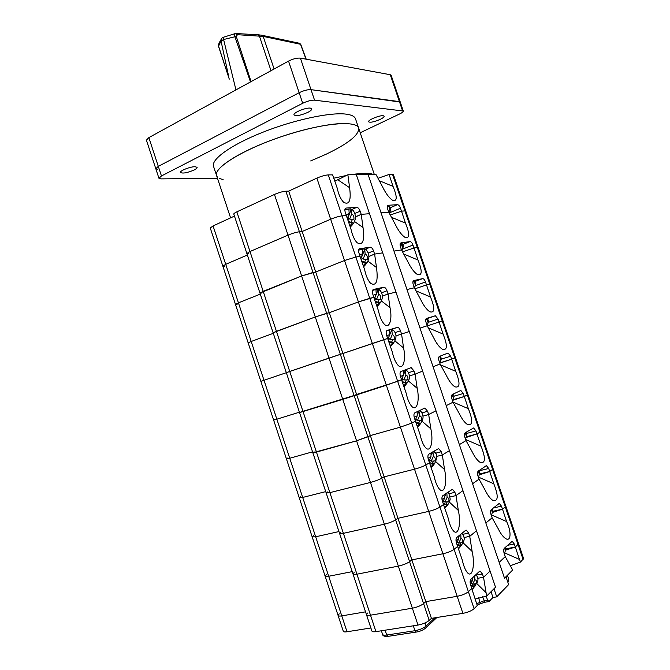 <?xml version="1.0" encoding="UTF-8"?>
<svg xmlns="http://www.w3.org/2000/svg" width="670" height="670" viewBox="0 0 670 670"><rect width="100%" height="100%" fill="white"/><g stroke="black" fill="none" stroke-linecap="round" stroke-linejoin="round"><path stroke-width="1" d="M333.769 178.178L346.39 175.49M350.712 174.736C362.596 172.885 370.167 172.835 373.433 174.585M217.189 176.738L216.603 175.641C213.286 167.952 243.001 149.444 282.413 136.311C321.793 123.079 356.666 119.972 358.643 128.112L374.354 174.577M339.246 613.812L338.099 615.487C338.367 616.099 339.59 616.224 341.767 615.881L365.535 611.844L341.767 615.881L328.694 576.267L352.219 571.627L328.694 576.267L315.662 536.787L338.945 531.561L315.662 536.787L302.681 497.45L325.721 491.629L302.681 497.45L289.741 458.255L312.547 451.84L289.741 458.255L276.844 419.194L299.415 412.201L276.844 419.194L263.997 380.275L286.333 372.696L263.997 380.275L251.2 341.482L273.293 333.333L251.2 341.482L238.436 302.832L260.303 294.113L238.436 302.832L225.723 264.323L247.364 255.027L225.723 264.323L213.06 225.941L234.466 216.083M367.554 613.058L366.49 614.733C366.8 615.403 368.132 615.554 370.502 615.186L412.368 608.193C417.117 607.229 420.852 605.705 423.582 603.603L425.81 601.627L457.183 596.3C462.082 595.303 465.818 593.771 468.38 591.694L471.73 588.503L477.266 605.513L474.092 608.703L468.38 591.694L471.764 588.478L470.633 585.103C469.879 582.448 469.963 580.521 470.909 579.316L479.435 571.393L480.181 571.133L482.425 573.997L483.531 577.272L490.072 571.049L356.348 174.702L495.524 587.205L490.072 571.049L483.531 577.272L486.646 596.099L495.524 587.205L493.983 588.746L496.721 596.861L492.969 597.481L491.026 591.711M483.43 577.289L477.802 578.294M505.523 548.914L515.305 547.03L514.284 543.998L512.207 541.293L504.326 548.269C503.53 549.316 503.488 551.058 504.192 553.495L505.247 556.611L499.175 562.381L505.247 556.603L512.659 570.011L504.51 578.185L459.377 444.62L466.01 440.6L459.377 444.62L446.212 405.643L453.02 402.201L459.26 413.583C461.94 419.06 464.704 422.72 467.543 424.554C472.786 425.827 473.062 420.542 468.364 408.683L464.318 396.481L467.97 394.496L393.449 174.711L389.086 174.476L393.03 186.394C397.394 197.047 397.251 201.687 392.612 200.297C389.195 198.052 385.82 193.521 382.486 186.704L376.012 174.56L368.14 174.619L504.51 578.185L505.976 576.719L508.639 584.592L496.721 596.861M505.44 550.187L515.188 547.055M504.795 552.959L519.434 559.4L515.331 547.005L518.488 543.487L467.97 394.496L467.333 394.965L454.771 357.906L455.449 357.562L454.771 357.906L442.242 320.964L442.962 320.746L442.242 320.964L429.763 284.155L430.525 284.055L429.763 284.155L417.326 247.465L418.122 247.49L417.326 247.465L404.923 210.899L405.769 211.042L404.923 210.899L392.57 174.451M519.434 559.4L520.582 562.055L523.58 558.495L518.488 543.487L518.019 544.45L505.281 506.889L505.8 506.051L505.281 506.889L492.592 469.452L493.145 468.74L492.592 469.452L479.938 432.15L480.541 431.555L479.938 432.15L467.333 394.965L464.293 396.498L463.28 393.508L460.818 390.451L452.3 394.513C451.396 395.225 451.287 396.766 451.974 399.136L453.012 402.201L446.212 405.643L433.08 366.8L440.073 363.936L446.354 375.443C449.135 381.13 451.999 384.932 454.93 386.833C460.089 388.139 460.34 382.972 455.701 371.322L451.681 359.17L454.771 357.906L451.647 359.179L450.642 356.206L448.071 353.057L439.403 356.406C438.473 357.035 438.356 358.525 439.034 360.879L440.064 363.936L433.08 366.8L420.006 328.099L427.175 325.796L433.49 337.437C436.379 343.341 439.344 347.278 442.376 349.246C447.434 350.586 447.669 345.527 443.079 334.087L439.076 321.985L442.242 320.964L439.043 321.994L438.038 319.021L435.358 315.771L426.555 318.426C425.601 318.97 425.458 320.411 426.137 322.756L427.167 325.796L420.006 328.099L406.966 289.524L414.32 287.79L420.676 299.557C423.666 305.679 426.731 309.766 429.864 311.801C434.822 313.158 435.039 308.217 430.508 296.978L426.514 284.918L429.763 284.155L426.489 284.926L425.484 281.97C424.688 279.876 423.758 278.762 422.695 278.62L413.742 280.579C412.77 281.048 412.611 282.439 413.281 284.758L414.311 287.798L406.966 289.524L393.977 251.091L401.506 249.918L407.904 261.811C411.003 268.159 414.177 272.389 417.402 274.499C422.259 275.873 422.443 271.032 417.971 259.993L414.001 247.984L417.326 247.465L413.968 247.984L412.963 245.036C412.134 242.875 411.171 241.728 410.065 241.585L400.987 242.867C399.982 243.244 399.806 244.592 400.476 246.895L401.498 249.918L393.977 251.091L381.037 212.784L388.734 212.181L395.174 224.199C398.39 230.773 401.657 235.153 404.982 237.331C409.73 238.713 409.898 233.981 405.476 223.127L401.523 211.167L404.923 210.899L401.489 211.167L400.493 208.228C399.638 206.008 398.633 204.819 397.494 204.668L388.248 205.28C387.235 205.598 387.051 206.888 387.712 209.166L388.734 212.181L381.037 212.784L368.14 174.619L347.881 174.761L349.598 187.692C351.281 200.405 349.313 205.28 343.693 202.315C340.779 199.4 338.61 194.652 337.186 188.069L332.63 174.862L328.292 174.895C325.168 175.113 321.357 176.185 316.868 178.128L288.686 191.109L285.872 191.201C282.598 191.486 278.795 192.566 274.449 194.451L236.845 211.846C234.734 212.851 233.721 213.596 233.805 214.099L246.862 253.52L249.994 251.526L288.016 235.137C292.396 233.336 296.19 232.214 299.415 231.753L302.17 231.485L330.662 219.241C335.193 217.39 338.995 216.268 342.06 215.874L346.348 215.539L345.251 212.273C344.556 209.819 344.799 208.412 345.988 208.069L356.783 207.357C358.107 207.516 359.229 208.789 360.159 211.184L361.231 214.358L369.505 213.705L361.231 214.358L363.014 227.524C364.765 240.706 362.813 245.79 357.16 242.774C354.371 239.91 352.278 235.245 350.879 228.78L346.306 215.539M375.945 631.626L370.502 615.186C368.132 615.554 366.8 615.403 366.49 614.733L371.9 631.056C372.219 631.777 373.575 631.969 375.945 631.626L417.996 625.068C422.753 624.147 426.489 622.597 429.194 620.42L431.405 618.36L384.136 476.864L414.529 469.184C419.303 467.894 423.055 466.496 425.793 465.005L429.453 462.777L428.365 459.427C427.628 456.831 427.778 455.089 428.808 454.176L438.632 448.582L441.229 451.731L442.317 454.972L449.444 450.65L442.317 454.972L444.553 469.578C447.518 482.601 444.352 495.03 439.353 489.041C437.15 486.462 435.408 482.199 434.11 476.269L429.453 462.777L425.793 465.005L411.707 423.088L415.467 421.187L414.387 417.854C413.65 415.274 413.817 413.583 414.881 412.779L424.872 408.022L427.594 411.271L428.683 414.504L436.003 410.802L428.683 414.504L430.844 428.867C433.716 441.589 430.492 453.423 425.492 447.577C423.214 444.955 421.413 440.634 420.107 434.637L415.467 421.187L411.707 423.088L397.67 381.331L401.531 379.748L406.154 393.156C407.477 399.236 409.328 403.608 411.698 406.28C416.698 411.975 419.973 400.727 417.175 388.298L415.09 374.187L422.611 371.096L414.99 374.212M347.01 631.768L341.767 615.881C339.59 616.224 338.367 616.099 338.099 615.487L343.308 631.274C343.593 631.927 344.824 632.086 347.01 631.768L370.878 627.974M431.405 618.36L462.903 613.36C467.828 612.397 471.554 610.847 474.092 608.703M510.347 565.715L520.582 562.055M475.365 599.014L486.646 596.099M476.889 583.629L486.001 592.615M507.852 582.28L508.58 581.535L508.639 578.863L507.425 575.262M476.78 603.662L483.933 600.822L487.593 600.219L486.227 596.158M487.593 600.219L489.075 601.459L492.969 597.481M489.711 471.512L488.698 468.498L486.428 465.625L478.221 471.127C477.375 472.007 477.3 473.64 477.995 476.052L479.042 479.134L472.601 483.74L479.042 479.134L485.206 490.256C487.693 495.331 490.256 498.723 492.902 500.431C498.312 501.612 498.614 496.06 493.815 483.79L489.736 471.487L492.592 469.452L489.711 471.512L479.477 473.966M465.633 439.503L481.06 446.17L477.006 433.925L479.938 432.15L476.981 433.942L475.968 430.944L473.606 427.979L465.24 432.753C464.36 433.549 464.268 435.14 464.963 437.527L466.002 440.6M481.06 446.17C485.817 458.238 485.524 463.657 480.197 462.426C477.459 460.65 474.796 457.133 472.208 451.848L466.01 440.6M300.612 496.738L299.272 497.81L302.681 497.45L299.272 497.81L286.425 458.858L289.741 458.255L286.425 458.858L273.62 420.048L276.844 419.194L273.62 420.048L260.856 381.364L263.997 380.275L260.856 381.364L248.143 342.822L251.2 341.482L248.143 342.822L235.472 304.415L238.436 302.832L235.472 304.415L222.842 266.132L225.723 264.323L222.842 266.132L210.254 227.993L213.06 225.941M327.437 491.956L326.181 493.011L329.891 492.634L370.451 482.442C375.074 481.194 378.826 479.804 381.724 478.263L384.136 476.864L370.351 435.584L400.417 427.133L411.707 423.088L400.417 427.133L386.364 385.242L401.565 379.739L400.451 376.431C399.73 373.877 399.915 372.244 401.003 371.532L411.162 367.604L414.01 370.962L415.09 374.187L409.404 375.954M442.217 454.997L436.622 456.438M466.111 437.502L476.864 433.967M340.762 532.181L339.573 533.437C339.791 533.873 341.064 533.831 343.375 533.337L384.371 524.2C389.036 523.052 392.788 521.612 395.627 519.886L397.98 518.295L428.691 511.394C433.507 510.197 437.259 508.756 439.939 507.073L443.523 504.51L442.401 501.16C441.656 498.547 441.79 496.738 442.786 495.733L452.434 489.293L454.913 492.333L456.01 495.591L462.937 490.641L456.002 495.599L458.322 510.44C461.37 523.756 458.272 536.804 453.28 530.682C451.153 528.136 449.453 523.932 448.163 518.061L443.49 504.527L439.939 507.073L425.793 465.005C423.055 466.496 419.303 467.894 414.529 469.184L400.417 427.133L370.351 435.584L356.608 394.463L397.67 381.331L383.692 339.732L387.687 338.459L386.573 335.159C385.861 332.622 386.062 331.047 387.185 330.436L397.494 327.328C398.667 327.488 399.655 328.643 400.476 330.804L401.556 334.012L409.261 331.541L401.556 334.012L403.558 347.889C406.271 360.008 402.963 370.686 397.963 365.158C395.501 362.437 393.6 357.998 392.26 351.834L387.645 338.467M313.443 535.631L312.17 536.896L315.662 536.787L312.17 536.896L299.272 497.81M450.299 496.906L455.901 495.616M435.626 461.538L444.553 469.578M479.243 470.415L479.527 473.188M479.352 474.494L478.397 471.01M442.728 502.14L444.788 497.726L441.982 499.343M444.57 507.634L447.418 504.384L443.624 504.904M447.091 497.433C448.783 497.852 449.327 499.242 448.724 501.612L444.897 502.115L447.091 497.433L446.865 492.902M444.989 494.209L444.788 497.726M444.897 502.115L443.398 500.716M445.207 495.507L446.212 493.363M447.267 501.805L446.036 504.317L443.096 503.22M447.418 504.384L446.036 504.317M442.853 502.5L443.641 500.951M287.824 457.987L286.425 458.858M314.163 451.881L312.84 452.736L316.458 452.082L356.582 440.835L370.351 435.584L367.88 436.798L354.087 395.484L356.608 394.463L342.923 353.492L387.687 338.459M428.582 414.537L422.988 416.12M452.987 400.233L464.176 396.531M354.128 572.54L353.006 574.006L326.181 493.011L329.891 492.634L370.451 482.442C375.074 481.194 378.826 479.804 381.724 478.263L384.136 476.864L414.529 469.184L428.691 511.394C433.507 510.197 437.259 508.756 439.939 507.073L454.126 549.308L457.618 546.41L456.488 543.052C455.742 540.422 455.851 538.554 456.823 537.449L465.608 530.355L466.286 530.138L468.64 533.094L469.745 536.36L476.479 530.774L469.737 536.36L472.132 551.452C475.265 565.061 472.25 578.738 467.266 572.481C465.215 569.977 463.548 565.815 462.275 560.011L457.585 546.435L454.126 549.308C451.505 551.184 447.769 552.666 442.912 553.763C447.769 552.666 451.505 551.184 454.126 549.308L468.38 591.694C465.818 593.771 462.082 595.303 457.183 596.3L428.691 511.394L397.98 518.295L395.627 519.886L367.88 436.798L356.582 440.835L342.764 399.387L386.364 385.242L372.361 343.501L383.692 339.732L369.765 298.292L373.852 297.329L372.746 294.046C372.034 291.534 372.26 290.01 373.408 289.49L383.868 287.196C385.091 287.346 386.129 288.544 386.984 290.78L388.064 293.979L395.962 292.12L388.064 293.979L389.999 307.622C392.62 319.431 389.287 329.556 384.295 324.196C381.733 321.424 379.773 316.918 378.416 310.662L373.818 297.338M466.354 436.748L476.981 433.942M421.974 421.145L430.844 428.867M452.97 402.075L468.364 408.683M466.219 432.175L466.663 435.266M466.412 436.547L465.357 432.778M428.951 461.153L430.978 456.68L428.063 458.297M430.885 466.94L433.733 463.707L429.897 464.067M433.306 456.479C435.023 456.99 435.592 458.464 435.014 460.885L431.145 461.236L433.306 456.479L432.988 451.815M431.07 452.845L430.978 456.68M431.145 461.236L429.562 459.804M431.388 454.771L432.703 451.89M433.565 461.019L432.334 463.598L429.403 462.501M433.733 463.707L432.334 463.598M429.16 461.781L429.956 460.156M275.085 419.37L273.62 420.048M300.93 411.958L354.087 395.484L340.343 354.321L342.923 353.492L329.288 312.672L358.408 301.927L373.852 297.329M439.855 363.107L451.53 359.221M326.181 493.011L312.84 452.736L356.582 440.835L384.371 524.2C389.036 523.052 392.788 521.612 395.627 519.886L409.579 561.669L411.866 559.877L442.912 553.763L411.866 559.877L409.579 561.669C406.791 563.579 403.047 565.061 398.349 566.117C403.047 565.061 406.791 563.579 409.579 561.669L423.582 603.603L425.81 601.627L457.183 596.3L462.903 613.36M453.18 399.705L464.293 396.498M408.373 380.912L417.175 388.298M440.584 364.874L455.701 371.322M453.783 397.637L454.059 396.037L453.205 394.069M453.506 398.75L452.325 394.504M415.216 420.325L417.217 415.785L414.236 417.36M417.259 426.396L420.09 423.18L416.221 423.381M419.571 415.676C421.321 416.288 421.916 417.837 421.363 420.316L417.444 420.509L419.571 415.676L418.934 410.802M417.184 411.648L417.217 415.785M417.444 420.509L415.777 419.052M417.603 414.253L419.118 410.827M419.906 420.392L418.691 423.038L415.718 421.916M420.09 423.18L418.691 423.038M415.484 421.246L416.313 419.521M287.757 372.168L372.361 343.501L358.408 301.927L369.765 298.292L355.887 257.004L360.075 256.359L358.969 253.084C358.266 250.588 358.509 249.123 359.69 248.704L370.292 247.205C371.565 247.347 372.654 248.587 373.55 250.915L374.622 254.097L382.712 252.841L374.622 254.097L376.481 267.498C378.307 281.14 376.381 286.442 370.694 283.402C368.023 280.588 365.996 275.998 364.622 269.642L360.033 256.359M395.87 335.946L401.548 334.012M427.251 325.938L438.934 322.027M312.84 452.736L299.549 412.603L342.764 399.387L329.003 358.098L340.343 354.321L326.65 313.317L329.288 312.672L315.704 272.003L344.514 260.504L355.887 257.004L360.075 256.359M439.964 362.847L451.647 359.179M394.831 340.829L403.558 347.889M428.264 327.798L443.079 334.087M440.952 360.1L441.304 358.433L440.198 356.097M439.821 363.215L440.91 360.309L439.646 356.314M401.531 379.647L403.507 375.033L400.493 376.548M403.683 385.995L406.506 382.796L402.595 382.838M405.894 375.033C407.67 375.728 408.29 377.352 407.754 379.898L403.792 379.923L405.894 375.033L405.442 370.217L404.613 370.108M403.323 370.619L403.507 375.033M403.792 379.923L402.042 378.458M403.817 374.011L405.442 370.217M406.305 379.907L405.09 382.62L402.134 381.498M406.506 382.796L405.09 382.62M401.899 380.811L402.72 379.019M274.616 332.521L273.109 332.772L276.434 331.315L315.285 316.952L329.288 312.672L358.408 301.927L344.514 260.504L355.887 257.004L342.06 215.874L346.348 215.539M382.377 296.123L388.056 293.979M414.881 288.837L426.371 284.968M299.549 412.603L286.308 372.621L329.003 358.098L315.285 316.952L326.65 313.317L313.007 272.464L315.704 272.003L288.686 191.109M262.38 380.887L260.856 381.364M395.87 335.938L401.456 334.045M381.331 300.897L389.999 307.622M415.97 290.847L430.508 296.978M393.223 330.193L392.101 329.121L386.682 330.771M427.041 325.436L428.13 322.739L426.715 319.062L426.983 318.409L426.195 318.652M426.974 318.426L428.591 320.997L428.097 322.873M428.591 320.997L427.284 318.325M387.888 339.154L389.848 334.439L386.816 335.879M390.158 345.737L392.972 342.563L389.019 342.454M392.26 334.523C394.069 335.318 394.714 337.018 394.203 339.623L390.191 339.489L392.26 334.523L391.824 329.749L390.367 329.581M389.546 329.841L389.848 334.439M390.191 339.489L388.374 338.023L391.824 329.749M392.746 339.573L391.54 342.345L388.6 341.231M392.972 342.563L391.54 342.345M388.357 340.528L389.17 338.668M261.534 293.024L259.96 293.075L263.193 291.349L301.626 275.965L315.704 272.003L344.514 260.504L330.662 219.241C335.193 217.39 338.995 216.268 342.06 215.874L328.292 174.895M368.935 256.451L374.614 254.097M402.553 251.861L414.001 247.984M286.308 372.621L273.109 332.772L315.285 316.952L301.626 275.965L313.007 272.464L299.415 231.753L302.17 231.485L330.662 219.241L316.868 178.128M249.726 342.538L248.143 342.822M382.377 296.065L387.964 294.013M367.889 261.124L376.481 267.498M403.709 254.014L417.971 259.993M379.496 289.842L377.637 289.013L372.503 290.437M414.345 287.849L415.383 285.311L414.286 280.889L413.097 281.166M414.286 280.889L415.903 283.745L414.445 288.033M415.903 283.745L414.604 280.847M414.387 287.916L415.643 284.909M414.06 281.517L414.286 280.965M374.304 298.761L376.239 293.988L373.19 295.361M376.682 305.637L379.48 302.48L375.493 302.212M378.676 294.172C380.51 295.06 381.188 296.835 380.694 299.49L376.641 299.205L378.676 294.172L378.248 289.432L376.783 289.206M375.945 289.423L376.239 293.988M376.641 299.205L374.857 297.823L378.248 289.432M379.228 299.389L378.048 302.22L375.116 301.106M379.48 302.48L378.048 302.22M374.873 300.394L375.677 298.46M355.544 216.921L361.222 214.358M390.258 215.011L401.523 211.167M273.109 332.772L259.96 293.075L301.626 275.965L288.016 235.137C292.396 233.336 296.19 232.214 299.415 231.753L285.872 191.201M237.121 304.322L235.472 304.415M368.935 256.342L374.53 254.131M354.489 221.494L363.014 227.524M391.481 217.298L405.476 223.127M360.778 258.519L362.679 253.687L362.395 249.156L358.601 250.178M362.42 249.19L364.12 248.846L365.803 249.617M401.732 250.346L402.662 248.026L401.322 244.006L401.64 243.495L400.174 243.746M401.64 243.495L403.248 246.719L401.975 250.789M403.248 246.719C403.658 246.443 403.29 245.413 402.159 243.62L401.966 243.503M401.824 250.513L403.013 247.59M401.456 244.106L401.657 243.62M363.249 265.672L366.038 262.531L362.018 262.112M365.15 253.964C367.009 254.943 367.704 256.794 367.235 259.508L363.132 259.072L365.15 253.964L364.731 249.265L363.241 248.98M363.132 259.072L361.381 257.766L364.731 249.265M365.77 259.349L364.597 262.246L361.683 261.132M366.038 262.531L364.597 262.246M361.432 260.404L362.219 258.394M334.816 181.202L347.881 174.761M377.997 178.287L389.086 174.476M248.495 253.662L246.862 253.52L249.994 251.526L288.016 235.137L274.449 194.451M224.55 266.241L222.842 266.132M355.544 216.77L361.138 214.4M337.747 179.727L349.598 187.692M379.287 180.707L393.03 186.394M347.303 218.42L349.171 213.537L348.894 209.032L344.849 210.02M348.928 209.09L350.644 208.822L352.127 209.517M389.161 212.968L389.982 210.883L389.027 206.234L387.352 206.419M389.027 206.234L390.551 210.037L389.53 213.663M390.551 210.037C391.121 209.852 390.794 208.646 389.58 206.435L389.371 206.285M389.303 213.236L390.434 210.397M388.893 206.829L389.061 206.402M349.866 225.857L352.646 222.733L348.593 222.164M351.666 213.906C353.551 214.97 354.271 216.896 353.827 219.668L349.681 219.073L351.666 213.906L351.256 209.241L349.748 208.898M349.681 219.073L347.965 217.859L351.256 209.241M352.353 219.459L351.197 222.406L348.291 221.293M352.646 222.733L351.197 222.406M348.04 220.556L348.819 218.462M157.886 169.393L155.809 168.731L146.42 140.147L148.857 137.61L158.304 166.361L155.809 168.731L158.304 166.361L299.155 92.711L158.304 166.361L161.453 175.959L158.941 178.279L161.001 178.882L217.474 178.279M360.217 132.761L399.496 114.034C402.126 112.744 403.39 111.739 403.307 111.019L314.548 100.173C311.257 100.056 307.312 101.086 302.706 103.272L161.453 175.959M148.857 137.61L288.536 61.096C293.091 58.818 297.053 57.829 300.394 58.131L390.267 74.73L391.129 75.258L400.258 102.066L311.006 89.646C307.697 89.479 303.753 90.509 299.155 92.711C303.753 90.509 307.697 89.479 311.006 89.646L399.421 101.622L400.258 102.066L403.307 111.019M310.327 108.113C305.78 107.409 292.824 112.828 294.038 114.897C296.19 116.295 300.797 115.449 307.865 112.359C310.637 110.918 311.944 109.738 311.784 108.816L310.327 108.113M195.138 166.721C190.381 166.545 179.493 170.842 180.473 172.492C182.801 173.698 187.391 172.852 194.25 169.945C196.302 168.882 197.256 168.019 197.122 167.358L195.138 166.721M383.198 115.726C379.614 115.148 367.554 120.164 368.575 121.789C370.225 122.778 374.095 121.973 380.2 119.377C382.939 118.029 384.262 116.965 384.161 116.195L383.198 115.726M310.654 160.942L326.248 154.167C348.475 143.481 359.279 134.796 358.643 128.112L355.502 118.833C354.639 116.279 351.239 114.687 345.31 114.042C329.163 112.275 292.891 120.156 261.777 132.66C230.597 145.147 210.941 159.494 213.529 166.336L230.581 217.867M348.551 123.64C332.94 122.208 298.376 129.704 267.757 141.596C237.088 153.464 216.175 167.333 216.418 174.443M219.459 178.48L223.135 179.644M250.496 81.933L234.86 36.59C234.291 34.522 234.374 33.525 235.095 33.617L237.49 34.698L236.267 36.431L251.074 81.614M228.688 76.48L221.041 41.021L218.571 46.13L229.282 79.135L218.537 46.389L219.124 42.947L221.066 39.513M236.267 36.431L223.596 39.522L235.957 89.897M223.596 39.522L221.041 41.021L223.596 39.522L223.261 37.294L234.76 33.726M223.144 37.336L221.854 38.14L221.041 41.021M306.022 59.169L300.545 44.287L263.184 36.398L237.49 34.698M299.096 43.181L300.771 44.421L299.674 43.299M502.492 509.208L501.462 506.185L499.301 503.396L491.252 509.635C490.423 510.59 490.365 512.282 491.068 514.702L492.115 517.801L485.859 522.994L492.123 517.801L498.245 528.789C500.641 533.68 503.111 536.946 505.657 538.588C511.051 542.114 511.553 531.611 506.604 521.528L502.517 509.183L505.281 506.889L502.517 509.183L492.442 511.378M339.573 533.437C339.791 533.873 341.064 533.831 343.375 533.337L384.371 524.2L398.349 566.117L356.917 574.19L398.349 566.117L412.368 608.193C417.117 607.229 420.852 605.705 423.582 603.603L429.194 620.42M479.234 474.921L489.594 471.538M366.49 614.733L353.006 574.014C353.274 574.558 354.572 574.617 356.917 574.19L236.845 211.846M326.324 574.651L325.109 576.125C325.344 576.619 326.541 576.669 328.694 576.267C326.541 576.669 325.344 576.619 325.109 576.125L312.17 536.896M464.025 537.524L469.637 536.377M449.327 502.073L458.322 510.44M478.522 477.141L493.815 483.79M492.291 508.79L492.433 511.252M492.324 512.575L491.512 509.418M456.563 543.269L458.649 538.931L456.002 540.506M458.297 548.487L461.153 545.212L457.443 545.882M460.927 538.538C462.585 538.856 463.104 540.171 462.476 542.474L458.699 543.152L460.927 538.538L460.818 534.225M458.942 535.74L458.649 538.931M458.699 543.152L457.275 541.779M459.05 536.436L459.67 535.146M461.019 542.733L459.779 545.179L456.84 544.09M461.153 545.212L459.779 545.179M456.597 543.362L457.384 541.879M515.305 547.03L518.019 544.45L523.119 559.517M353.006 574.006C353.274 574.558 354.572 574.617 356.917 574.19L370.502 615.186L412.368 608.193L417.996 625.068M492.341 512.483L502.366 509.233M463.079 542.775L472.132 551.452M491.646 514.987L506.604 521.528M505.356 547.315L505.381 549.433M505.331 550.799L504.652 547.968M470.457 584.533L472.568 580.287L470.122 581.786M472.074 589.483L474.946 586.191L471.278 587.02M474.812 579.793C476.437 580.019 476.931 581.25 476.286 583.495L472.551 584.332L474.812 579.793L474.804 575.697M472.928 577.44L472.568 580.287M472.551 584.332L471.219 583.009M474.821 583.821L473.581 586.191L470.633 585.103M474.946 586.191L473.581 586.191M413.323 625.797L414.956 630.713L386.716 635.026L387.871 636.383C384.471 636.575 382.704 635.914 382.587 634.415C382.913 635.16 384.295 635.369 386.716 635.026L385.116 630.202M478.723 597.791L480.139 603.762L485.013 602.213L482.576 596.794M388.181 636.341L416.103 632.095L414.956 630.713C419.671 629.808 423.381 628.267 426.078 626.082L425.031 622.941M416.405 632.053L416.103 632.095C420.182 631.408 423.457 629.984 425.919 627.832L426.078 626.082L434.889 617.807M436.89 617.489L425.475 628.259M477.182 605.203L479.929 603.863M488.681 601.61L485.264 602.171M449.101 493.69L454.913 492.333M479.494 470.725L488.698 468.498M444.746 508.161C447.451 505.909 449.277 502.902 450.223 499.158L448.867 493.388L447.602 492.391M435.559 453.205L441.229 451.731M466.814 433.381L475.968 430.944M431.095 467.534C436.991 462.844 437.862 454.227 435.081 452.577L433.507 451.413M422.041 412.862L427.594 411.271M454.067 396.188L463.28 393.508M452.652 401.129L453.448 398.926M417.494 427.066C419.588 425.366 421.279 422.854 422.561 419.537C423.499 417.502 423.097 414.956 421.346 411.891L419.395 410.576M408.566 372.671L414.01 370.962M441.262 359.162L450.642 356.206M403.951 386.757C410.141 380.166 410.743 376.582 407.645 371.339L405.233 369.865M395.116 332.63L400.476 330.804M392.109 329.129L397.218 327.37M428.323 322.329L438.038 319.021M427.535 318.418L435.148 315.805M425.718 320.042L426.313 318.61M390.451 346.591C396.364 340.687 397.545 335.461 393.985 330.921L391.205 329.322M381.716 292.731L386.984 290.78M378.676 289.088L383.692 287.221M415.4 285.654L425.484 281.97M415.191 281.35L422.561 278.636M412.862 282.598L413.599 281.04M377.009 306.584C382.754 301.098 383.868 295.78 380.351 290.629L377.637 289.013M366.322 250.027L365.954 248.947M368.341 252.984L373.55 250.915M370.292 247.205L365.326 249.198L370.217 247.213M359.246 248.88L359.69 248.704M402.611 249.089L412.963 245.036M410.065 241.585L402.838 244.441L410.007 241.594M400.091 245.186L400.928 243.587M401.648 250.186L402.578 248.26M362.679 253.687L359.614 254.985M363.609 266.727C369.363 261.225 370.409 255.798 366.758 250.471L364.12 248.846M355.016 213.378L360.159 211.184M352.001 209.409L356.783 207.357M345.393 208.328L346.013 208.06M389.89 212.658L400.493 208.228M390.442 207.633L397.494 204.668M387.377 207.842L388.298 206.268M349.171 213.537L346.089 214.76M350.268 227.021C355.954 221.795 356.926 216.268 353.199 210.43L350.644 208.822M402.477 110.6L390.267 74.73M314.548 100.173L300.394 58.131M302.706 103.272L288.536 61.096M258.31 34.79L261.61 35.217L263.184 36.398L274.105 68.993M271.007 70.693L259.349 35.912L257.766 34.765L236.426 33.55M461.705 533.504L462.685 534.342L468.64 533.094M493.313 507.961L501.462 506.185M476.269 575.103L482.425 573.997M507.5 545.321L514.284 543.998M472.208 589.876L477.509 581.945C478.338 579.826 478.012 577.649 476.546 575.43L475.826 574.751M382.587 634.415L381.381 630.78M451.89 489.418L452.434 489.293M486.001 465.725L486.428 465.625M479.343 470.348L479.703 471.705M479.502 473.866L478.439 477.375M448.397 492.885L447.811 492.249M438.071 448.732L438.632 448.582M473.162 428.097L473.606 427.979M466.337 432.108L466.864 433.8M466.596 435.877L465.524 439.177M434.554 452.016L433.808 451.237M424.252 408.206L424.872 408.022M460.332 390.593L460.818 390.451M453.33 394.01L454.059 396.037M453.732 398.022L452.644 401.121M420.743 411.279L419.839 410.358M410.174 367.914L411.162 367.604M447.3 353.299L448.071 353.048M440.324 356.046L441.304 358.433M440.91 360.309L439.821 363.199M406.966 370.678L405.886 369.606M392.151 329.171L397.494 327.328M427.569 318.451L435.358 315.771M428.13 322.739L427.033 325.411M378.709 289.122L383.868 287.196M415.216 281.375L422.695 278.62M259.96 293.075L246.862 253.52M402.662 248.026L401.64 250.17M345.41 208.311L345.988 208.069M158.941 178.279L155.809 168.731M218.537 46.389L218.479 43.969M306.215 59.203L300.771 44.421M299.063 43.181L262.313 35.359M465.75 530.255L466.286 530.138M498.874 503.488L499.301 503.396M492.358 508.739L492.592 509.753M462.685 534.342C464.436 537.667 466.286 539.844 458.447 548.939M492.442 512.006L491.403 515.699M462.275 533.881L461.831 533.395M338.099 615.487L325.109 576.125M479.661 571.234L480.181 571.133M511.788 541.368L512.207 541.293M505.398 547.273L505.532 547.951M505.431 550.279L504.418 554.165"/></g></svg>
